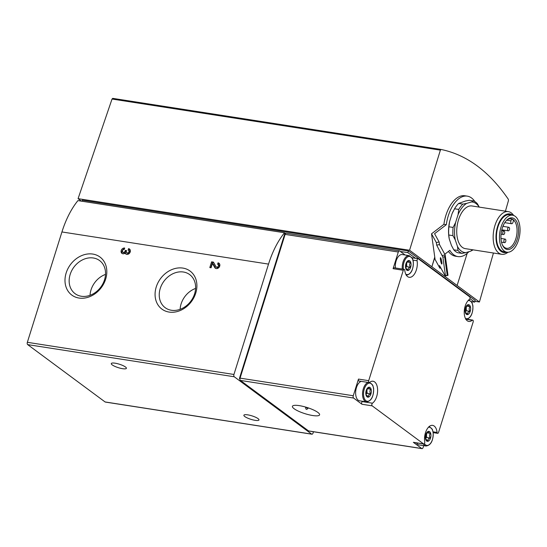 <?xml version="1.0" encoding="UTF-8"?>
<svg xmlns="http://www.w3.org/2000/svg" width="547" height="547" viewBox="0 0 547 547"><rect width="100%" height="100%" fill="white"/><g stroke="black" fill="none" stroke-linecap="round" stroke-linejoin="round"><path stroke-width="0.82" d="M505.421 211.176L508.464 200.564L508.368 199.334C489.278 171.416 466.837 154.794 441.039 149.461L440.383 150.138L112.032 99.034L112.73 98.364L441.019 149.461L112.716 98.364M410.729 262.328A5.039 2.694 -81.2 0 1 410.64 267.257C409.224 265.637 409.259 263.996 410.729 262.328L409.436 262.348L408.37 260.584A5.039 2.694 -81.2 0 1 410.729 262.328M405.922 263.763A5.039 2.694 -81.2 0 1 408.37 260.584L405.922 263.763L405.833 268.686A5.039 2.694 -81.2 0 1 405.922 263.763M405.833 268.686C406.024 268.201 406.811 268.782 408.192 270.437A5.039 2.694 -81.2 0 1 405.833 268.686L405.806 268.461M470.311 306.464A5.039 2.694 -81.2 0 1 470.222 311.387C468.813 309.773 468.841 308.132 470.311 306.464L469.018 306.484L467.952 304.713A5.039 2.694 -81.2 0 1 470.311 306.464M465.504 307.899A5.039 2.694 -81.2 0 1 467.952 304.713L465.504 307.899L465.415 312.822A5.039 2.694 -81.2 0 1 465.504 307.899M465.415 312.822C465.606 312.33 466.393 312.918 467.774 314.566A5.039 2.694 -81.2 0 1 465.415 312.822L465.388 312.59M371.03 389.02A5.039 2.694 -81.2 0 1 370.934 393.943C369.526 392.329 369.553 390.688 371.03 389.02L369.731 389.04L368.671 387.269A5.039 2.694 -81.2 0 1 371.03 389.02M366.223 390.455A5.039 2.694 -81.2 0 1 368.671 387.269L366.223 390.455L366.128 395.378A5.039 2.694 -81.2 0 1 366.223 390.455M366.128 395.378C366.319 394.893 367.105 395.474 368.487 397.122A5.039 2.694 -81.2 0 1 366.128 395.378L366.1 395.146M430.612 433.149A5.039 2.694 -81.2 0 1 430.516 438.079C429.108 436.458 429.142 434.817 430.612 433.149L429.313 433.169L428.253 431.405A5.039 2.694 -81.2 0 1 430.612 433.149M425.805 434.585A5.039 2.694 -81.2 0 1 428.253 431.405L425.805 434.585L425.71 439.508A5.039 2.694 -81.2 0 1 425.805 434.585M425.71 439.508C425.901 439.022 426.687 439.603 428.069 441.258A5.039 2.694 -81.2 0 1 425.71 439.508L425.976 439.33M418.277 258.772L469.661 296.83A1.436 0.773 -81.2 0 1 470.017 298.142A1.436 0.773 -81.2 0 1 469.388 299.489A11.514 6.167 -81.2 0 0 464.232 311.79A11.514 6.167 -81.2 0 0 468.793 321.438A11.514 6.167 -81.2 0 0 472.259 320.241A1.436 0.773 -81.2 0 1 472.697 320.091A1.436 0.773 -81.2 0 1 473.148 322.012L438.55 432.41A1.436 0.773 -81.2 0 1 437.655 433.333A1.436 0.773 -81.2 0 1 437.094 432.445A11.514 6.167 -81.2 0 0 432.636 425.375A11.514 6.167 -81.2 0 0 426.407 430.38A11.514 6.167 -81.2 0 0 424.752 441.928A1.436 0.773 -81.2 0 1 424.54 443.371A1.436 0.773 -81.2 0 1 423.768 443.993A1.436 0.773 -81.2 0 1 423.569 443.911L372.186 405.853A1.436 0.773 -81.2 0 1 371.83 404.534A1.436 0.773 -81.2 0 1 372.459 403.194A11.514 6.167 -81.2 0 0 377.615 390.893A11.514 6.167 -81.2 0 0 373.054 381.238A11.514 6.167 -81.2 0 0 369.587 382.442A1.436 0.773 -81.2 0 1 369.15 382.592A1.436 0.773 -81.2 0 1 368.699 380.671L403.296 270.273A1.436 0.773 -81.2 0 1 404.192 269.35A1.436 0.773 -81.2 0 1 404.753 270.232A11.514 6.167 -81.2 0 0 409.211 277.308A11.514 6.167 -81.2 0 0 415.44 272.297A11.514 6.167 -81.2 0 0 417.094 260.755A1.436 0.773 -81.2 0 1 417.306 259.312A1.436 0.773 -81.2 0 1 418.079 258.69A1.436 0.773 -81.2 0 1 418.277 258.772M505.948 221.015A14.933 7.993 -81.2 0 1 511.144 218.807A14.933 7.993 -81.2 0 1 516.751 234.786A14.933 7.993 -81.2 0 1 506.556 248.311A14.933 7.993 -81.2 0 1 502.276 244.625M511.541 218.991A14.933 7.993 -81.2 0 1 513.558 220.489L512.977 222.349A2.161 1.156 -81.2 0 1 511.636 223.73A2.161 1.156 -81.2 0 1 510.96 220.851L511.541 218.991L510.112 218.766M442.885 257.104L444.663 256.741L447.241 275.312L445.456 275.674L442.885 257.104L436.691 245.145L436.328 242.547L439.118 241.972L434.571 233.699L446.297 224.701L443.897 224.325L431.528 233.815L436.328 242.547M444.663 256.741L445.162 254.909L447.993 275.353L447.241 275.312M442.373 255.483L445.162 254.909L439.48 244.571L439.118 241.972M441.538 263.798A3.241 0.458 78.4 0 1 440.554 260.29A3.241 0.458 78.4 0 1 440.485 257.705A3.241 0.458 78.4 0 1 441.463 260.208A3.241 0.458 78.4 0 1 441.791 264.051A3.241 0.458 78.4 0 1 441.538 263.798M431.528 233.815L435.084 259.456L439.884 268.18L439.521 265.589L445.203 275.927L445.456 275.674M439.884 268.18L440.841 267.982M444.786 254.225L449.853 250.335A30.584 16.376 -81.2 0 0 457.907 256.584L455.501 256.208A30.584 16.376 -81.2 0 1 448.417 251.435M446.297 224.701A30.584 16.376 -81.2 0 1 467.309 196.141A30.584 16.376 -81.2 0 1 474.892 201.624M468.882 251.709A30.584 16.376 -81.2 0 1 457.907 256.584M443.897 224.325A30.584 16.376 -81.2 0 1 464.909 195.771L467.309 196.141M467.193 253.329L457.114 285.479L431.87 266.779L434.803 257.425M472.519 249.753A25.545 13.682 -81.2 0 1 470.509 251.223L465.805 252.625A25.545 13.682 -81.2 0 1 457.483 246.465L455.261 239.928A25.545 13.682 -81.2 0 1 455.589 222.54L458.078 214.602A25.545 13.682 -81.2 0 1 466.721 203.375L471.425 201.966A25.545 13.682 -81.2 0 1 479.158 207.087M507.978 252.242A21.586 11.562 -81.2 0 1 501.715 254.3L465.292 248.632A21.586 11.562 -81.2 0 1 458.516 219.819A21.586 11.562 -81.2 0 1 471.931 205.966L508.354 211.634A21.586 11.562 -81.2 0 1 513.695 215.491M458.078 214.602L458.755 209.433A26.988 14.448 -81.2 0 1 462.837 204.12L466.721 203.375M471.425 201.966L473.511 200.934A26.988 14.448 -81.2 0 1 477.442 203.846L479.247 207.101M455.261 239.928L452.957 235.648A26.988 14.448 -81.2 0 1 453.107 227.429L455.589 222.54M465.805 252.625L461.921 253.377A26.988 14.448 -81.2 0 1 457.989 250.464L457.483 246.465M472.957 249.822A26.988 14.448 -81.2 0 1 472.587 250.191L470.509 251.223M473.511 200.934L469.305 200.284L465.422 201.029L458.632 203.47L462.837 204.12M458.755 209.433L454.55 208.776A26.988 14.448 -81.2 0 1 458.632 203.47M453.107 227.429L448.909 226.779A26.988 14.448 -81.2 0 0 448.752 234.998L449.258 238.998L451.473 245.528L453.784 249.808L457.989 250.464M452.957 235.648L448.752 234.998M461.921 253.377L457.716 252.721A26.988 14.448 -81.2 0 1 453.784 249.808M454.55 208.776L452.068 213.665A25.545 13.682 -81.2 0 1 453.285 211.101A25.545 13.682 -81.2 0 1 453.374 210.923M449.094 238.143A25.545 13.682 -81.2 0 1 449.087 238.068A25.545 13.682 -81.2 0 1 449.586 221.603L448.909 226.779M501.715 254.3A21.586 11.562 -81.2 0 1 494.939 225.487A21.586 11.562 -81.2 0 1 508.354 211.634M502.262 228.154A16.013 8.574 -81.2 0 1 506.283 220.626A16.013 8.574 -81.2 0 1 517.619 223.846A16.013 8.574 -81.2 0 1 514.248 245.473A16.013 8.574 -81.2 0 1 502.474 245.097A16.013 8.574 -81.2 0 1 502.262 228.154M500.997 227.217A18.707 10.017 -81.2 0 1 512.628 215.21A18.707 10.017 -81.2 0 1 519.65 235.237A18.707 10.017 -81.2 0 1 506.871 252.188A18.707 10.017 -81.2 0 1 500.997 227.217M506.871 252.188L503.869 251.723A18.707 10.017 -81.2 0 1 497.996 226.752A18.707 10.017 -81.2 0 1 509.626 214.745L512.628 215.21M506.85 252.181A19.535 10.461 -81.2 0 1 497.36 245.883A19.535 10.461 -81.2 0 1 497.606 226.465A19.535 10.461 -81.2 0 1 512.601 215.21M452.068 213.665L449.586 221.603M313.452 431.747L313.041 433.067A1.798 0.964 -81.2 0 1 311.927 434.215A1.798 0.964 -81.2 0 1 311.674 434.113L234.253 376.767A1.798 0.964 -81.2 0 1 233.938 374.469L268.522 264.105A71.965 38.529 -81.2 0 1 284.502 232.762L77.913 200.605A71.965 38.529 -81.2 0 0 61.934 231.955L27.35 342.313A1.798 0.964 -81.2 0 0 27.665 344.61L105.092 401.956A1.798 0.964 -81.2 0 0 105.339 402.066L311.927 434.215M115.137 363.194A7.918 1.805 -162.6 0 0 111.287 363.57A7.918 1.805 -162.6 0 0 114.781 366.333A7.918 1.805 -162.6 0 0 122.542 368.685A7.918 1.805 -162.6 0 0 126.398 368.309A7.918 1.805 -162.6 0 0 122.897 365.546A7.918 1.805 -162.6 0 0 115.137 363.194M247.729 414.852A7.918 1.805 -162.6 0 0 243.88 415.228A7.918 1.805 -162.6 0 0 247.374 417.99A7.918 1.805 -162.6 0 0 255.134 420.335A7.918 1.805 -162.6 0 0 258.984 419.966A7.918 1.805 -162.6 0 0 255.49 417.197A7.918 1.805 -162.6 0 0 247.729 414.852M128.101 250.068A1.545 1.251 126.5 0 1 128.661 252.249A1.545 1.251 126.5 0 1 126.364 251.299L126.589 250.588L125.304 250.382L125.078 251.1A1.545 1.251 126.5 0 1 122.87 252.14A1.545 1.251 126.5 0 1 124.237 249.466L124.689 248.037A3.084 2.509 126.5 0 0 121.448 249.938A3.084 2.509 126.5 0 0 121.954 253.377A3.084 2.509 126.5 0 0 125.126 253.097A3.084 2.509 126.5 0 0 125.817 253.979A3.084 2.509 126.5 0 0 129.666 252.994A3.084 2.509 126.5 0 0 129.489 249.022A3.084 2.509 126.5 0 0 128.552 248.639L128.101 250.068M217.59 264.269A1.545 1.251 126.5 0 1 218.15 266.444A1.545 1.251 126.5 0 1 215.928 266.601L213.467 262.122L211.607 261.835L209.809 267.565L211.094 267.763L212.462 263.401L214.718 267.497A3.084 2.509 126.5 0 0 215.306 268.18A3.084 2.509 126.5 0 0 219.156 267.189A3.084 2.509 126.5 0 0 218.978 263.223A3.084 2.509 126.5 0 0 218.041 262.833L217.59 264.269M195.737 293.151A23.671 19.248 -53.5 0 0 172.079 269.493A23.671 19.248 -53.5 0 0 160.141 307.585A23.671 19.248 -53.5 0 0 195.737 293.151M105.66 279.127A23.671 19.248 -53.5 0 0 81.995 255.476A23.671 19.248 -53.5 0 0 70.057 293.561A23.671 19.248 -53.5 0 0 105.66 279.127M413.771 442.386A1.436 0.773 -81.2 0 1 413.553 442.407A1.436 0.773 -81.2 0 1 413.361 442.318L421.751 448.533A1.798 0.964 -81.2 0 0 421.997 448.643A1.798 0.964 -81.2 0 0 423.118 447.487L423.693 445.648M421.997 448.643L308.795 431.022A1.798 0.964 -81.2 0 1 308.549 430.92L240.386 380.425A1.798 0.964 -81.2 0 1 240.065 378.134L285.11 234.396A1.798 0.964 -81.2 0 1 286.231 233.241L399.433 250.861A1.798 0.964 -81.2 0 1 399.679 250.964L400.349 251.463L407.857 252.632L408.383 250.964L475.199 300.453L474.68 302.129L471.48 301.629M299.332 405.642A14.249 3.255 -162.6 0 0 295.243 405.313A14.249 3.255 -162.6 0 0 296.296 410.1A14.249 3.255 -162.6 0 0 314.231 415.727A14.249 3.255 -162.6 0 0 317.828 412.39A14.249 3.255 -162.6 0 0 299.332 405.642M369.15 382.592L358.941 381.006A1.436 0.773 -81.2 0 1 358.49 379.085L353.266 395.748A1.798 0.964 -81.2 0 0 353.588 398.045L361.977 404.26A1.436 0.773 -81.2 0 1 361.615 402.948A1.436 0.773 -81.2 0 1 362.251 401.601L372.459 403.194M399.433 250.861A1.798 0.964 -81.2 0 0 398.312 252.017L393.088 268.686A1.436 0.773 -81.2 0 1 393.984 267.757L404.192 269.35M239.921 378.907L239.408 378.524L284.973 233.111L284.502 232.762M239.955 378.606L239.408 378.524M285.958 233.268L284.973 233.111M493.449 253.008L479.418 301.999L474.933 301.301M81.435 201.152L78.071 198.664L112.032 99.034M434.749 257.076L431.87 266.779L409.566 250.259L78.071 198.664M409.566 250.259L440.383 150.138M81.968 201.241L82.289 200.209L408.383 250.964M407.857 252.632L415.488 258.28M469.928 298.607L474.68 302.129M479.418 301.999L457.114 285.479M447.993 275.353L445.203 275.927M439.48 244.571L436.691 245.145M503.575 224.796A1.798 0.964 -81.2 0 1 502.973 226.164M502.905 232.14A1.798 0.964 -81.2 0 1 504.019 230.984A1.798 0.964 -81.2 0 1 504.696 232.913A1.798 0.964 -81.2 0 1 503.466 234.54A1.798 0.964 -81.2 0 1 502.905 232.14M507.732 228.434A1.798 0.964 -81.2 0 1 508.847 227.285A1.798 0.964 -81.2 0 1 509.524 229.207A1.798 0.964 -81.2 0 1 508.293 230.834A1.798 0.964 -81.2 0 1 507.732 228.434M504.026 240.256A1.798 0.964 -81.2 0 1 505.148 239.101A1.798 0.964 -81.2 0 1 505.818 241.029A1.798 0.964 -81.2 0 1 504.594 242.656A1.798 0.964 -81.2 0 1 504.026 240.256M400.349 251.463L405.129 255.005M395.413 267.982A9.894 5.299 -81.2 0 1 396.144 260.912A9.894 5.299 -81.2 0 1 402.298 254.56L409.204 255.64L412.417 258.396L413.334 261.651C413.416 269.958 411.023 274.471 406.161 275.196M429.08 426.462L432.294 429.217L433.21 432.472C433.292 440.779 430.906 445.292 426.038 446.017L419.132 444.937A9.894 5.299 -81.2 0 1 416.493 442.865M369.498 382.326L372.712 385.088L373.628 388.343C373.71 396.643 371.317 401.156 366.456 401.881L359.55 400.807A9.894 5.299 -81.2 0 1 356.446 387.604A9.894 5.299 -81.2 0 1 361.239 381.362M362.668 401.293A11.514 6.167 -81.2 0 1 362.251 401.601M370.934 393.943A5.039 2.694 -81.2 0 1 368.487 397.122C368.158 395.16 368.972 394.1 370.934 393.943L367.331 393.382A4.533 2.427 -81.2 0 1 367.269 388.944M410.64 267.257A5.039 2.694 -81.2 0 1 408.192 270.437C407.857 268.468 408.671 267.408 410.64 267.257L407.036 266.69A4.533 2.427 -81.2 0 1 406.968 262.259M430.516 438.079A5.039 2.694 -81.2 0 1 428.069 441.258C427.74 439.289 428.554 438.229 430.516 438.079L426.913 437.518A4.533 2.427 -81.2 0 1 426.851 433.08M470.222 311.387A5.039 2.694 -81.2 0 1 467.774 314.566C467.439 312.604 468.253 311.544 470.222 311.387L466.618 310.826A4.533 2.427 -81.2 0 1 466.55 306.388M425.58 438.407A4.533 2.427 -81.2 0 1 426.913 437.518M365.998 394.278A4.533 2.427 -81.2 0 1 367.331 393.382M465.285 311.722A4.533 2.427 -81.2 0 1 466.618 310.826M405.703 267.586A4.533 2.427 -81.2 0 1 407.036 266.69M105.516 274.396A20.588 16.745 -53.5 0 0 90.036 295.298M104.532 279.797A20.588 16.745 -53.5 0 0 99.602 260.577A20.588 16.745 -53.5 0 0 73.893 267.155A20.588 16.745 -53.5 0 0 75.089 293.671A20.588 16.745 -53.5 0 0 104.532 279.797M195.6 288.419A20.588 16.745 -53.5 0 0 180.113 309.322M194.609 293.814A20.588 16.745 -53.5 0 0 189.679 274.601A20.588 16.745 -53.5 0 0 163.97 281.179A20.588 16.745 -53.5 0 0 165.173 307.688A20.588 16.745 -53.5 0 0 194.609 293.814M218.472 264.769L218.882 263.456L218.041 262.833M218.882 263.456A3.084 2.509 126.5 0 1 219.354 263.586M215.764 268.433A3.084 2.509 126.5 0 1 215.559 268.119L213.303 264.023L212.462 263.401M210.8 267.715L212.448 262.457L211.607 261.835M212.448 262.457L213.768 262.663M218.062 264.461L218.903 265.083A1.545 1.251 126.5 0 1 217.063 267.565L216.222 266.936M128.983 250.567L129.393 249.261L128.552 248.639M126.275 254.239A3.084 2.509 126.5 0 1 125.967 253.719L125.126 253.097M129.393 249.261A3.084 2.509 126.5 0 1 129.865 249.391M122.419 253.637A3.084 2.509 126.5 0 1 122.172 250.813A3.084 2.509 126.5 0 1 124.47 248.728M125.304 250.382L126.145 251.011L125.919 251.723A1.545 1.251 126.5 0 1 123.711 252.762L122.87 252.14M128.566 250.259L129.413 250.888A1.545 1.251 126.5 0 1 127.574 253.364L126.733 252.741M305.985 409.122L305.616 407.59L306.231 407.488L308.016 408.336L306.833 409.388L305.985 409.122L306.833 409.388M311.674 434.113L105.092 401.956M234.253 376.767L27.665 344.61M233.938 374.469L27.35 342.313M268.522 264.105L61.934 231.955M421.751 448.533L308.549 430.92M353.588 398.045L240.386 380.425M413.361 442.318L423.569 443.911M361.977 404.26L372.186 405.853M353.266 395.748L240.065 378.134M398.312 252.017L285.11 234.396M358.49 379.085L368.699 380.671M393.088 268.686L403.296 270.273M506.837 220.209L510.96 220.851M413.04 260.126L417.094 260.755M466.564 319.352L472.259 320.241M433.115 431.829L437.094 432.445M364.288 389.02A9.176 4.916 -81.2 0 1 373.04 386.408A9.176 4.916 -81.2 0 1 368.411 401.17A9.176 4.916 -81.2 0 1 364.288 389.02M366.456 401.881A9.894 5.299 -81.2 0 1 363.352 388.678A9.894 5.299 -81.2 0 1 368.145 382.435M403.344 269.22A9.176 4.916 -81.2 0 1 403.987 262.328A9.176 4.916 -81.2 0 1 410.906 256.946A9.176 4.916 -81.2 0 1 412.629 268.495A9.176 4.916 -81.2 0 1 405.758 274.136M402.318 269.056A9.894 5.299 -81.2 0 1 403.05 261.986A9.894 5.299 -81.2 0 1 409.204 255.64M428.376 427.344A9.176 4.916 -81.2 0 1 432.732 438.509A9.176 4.916 -81.2 0 1 424.397 443.624M426.038 446.017A9.894 5.299 -81.2 0 1 423.399 443.938M468.082 300.659A9.176 4.916 -81.2 0 1 472.717 310.395A9.176 4.916 -81.2 0 1 465.34 318.265M215.559 268.119L214.718 267.497M125.919 251.723L125.078 251.1M453.285 211.101L453.477 210.732M501.059 234.164L503.466 234.54M501.613 230.608L504.019 230.984M501.79 229.822L508.293 230.834M502.898 226.355L508.847 227.285M501.503 242.177L504.594 242.656M500.977 238.451L505.148 239.101M504.751 222.663L511.636 223.73M412.062 257.753L418.079 258.69M467.206 319.236L472.697 320.091M433.231 432.643L437.655 433.333M413.553 442.407L423.768 443.993M468.786 299.77L471.999 302.532L472.916 305.787C472.998 314.087 470.605 318.6 465.743 319.325M427.063 432.827L429.313 433.176M367.481 388.691L369.731 389.04M466.769 306.135L469.018 306.484M407.187 262.006L409.436 262.355"/></g></svg>
